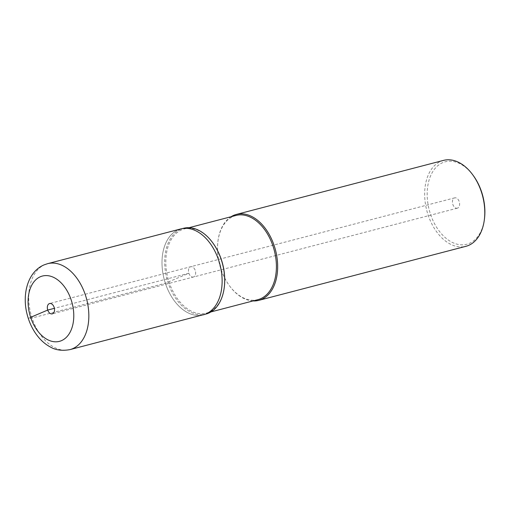 <?xml version="1.0" encoding="UTF-8"?>
<svg xmlns="http://www.w3.org/2000/svg" width="510" height="510" viewBox="0 0 510 510"><rect width="100%" height="100%" fill="white"/><g stroke="black" fill="none" stroke-linecap="round" stroke-linejoin="round"><path stroke-width="0.38" stroke-dasharray="2.55 1.91" d="M180.852 228.913A44.402 28.834 -104.6 0 0 178.232 229.806A44.402 28.834 -104.6 0 0 164.73 281.208A44.402 28.834 -104.6 0 0 203.267 314.836A44.402 28.834 75.4 0 1 164.73 281.208A44.402 28.834 75.4 0 1 178.232 229.806A88.804 67.212 66.9 0 1 180.865 229.194A44.332 28.789 75.4 0 1 184.441 228.078M193.723 276.924A5.329 3.462 75.4 0 1 193.405 277.032A5.329 3.462 75.4 0 1 188.783 272.997A5.329 3.462 75.4 0 1 190.402 266.826A5.329 3.462 75.4 0 1 190.715 266.717A5.329 3.462 75.4 0 1 195.343 270.753A5.329 3.462 75.4 0 1 193.723 276.924A5.329 3.462 -104.6 0 0 195.343 270.753A5.329 3.462 -104.6 0 0 190.715 266.717A5.329 3.462 -104.6 0 0 190.402 266.826A5.329 3.462 -104.6 0 0 188.783 272.997A5.329 3.462 -104.6 0 0 193.405 277.032A5.329 3.462 -104.6 0 0 193.723 276.924M206.811 313.816A44.332 28.789 75.4 0 1 167.605 281.233A44.332 28.789 75.4 0 1 180.865 229.194M224.343 286.843A43.509 28.26 75.4 0 1 208.832 312.26A43.509 28.26 75.4 0 1 206.263 313.14A43.509 28.26 75.4 0 1 168.491 280.181A43.509 28.26 75.4 0 1 181.719 229.812A43.509 28.26 75.4 0 1 184.295 228.933A43.509 28.26 75.4 0 1 212.919 243.047M235.964 215.456A43.509 28.26 -104.6 0 0 233.389 216.329A43.509 28.26 -104.6 0 0 217.878 241.753A43.509 28.26 -104.6 0 0 229.302 285.549A43.509 28.26 -104.6 0 0 257.933 299.657M253.03 300.938A44.402 28.834 75.4 0 1 229.596 285.951A44.402 28.834 75.4 0 1 217.936 241.255A44.402 28.834 75.4 0 1 231.062 216.731M443.509 160.389A44.402 28.834 -104.6 0 0 440.889 161.287A44.402 28.834 -104.6 0 0 427.386 212.683A44.402 28.834 -104.6 0 0 465.93 246.317M473.305 175.593A42.623 27.68 -104.6 0 0 442.75 162.626A42.623 27.68 -104.6 0 0 430.395 213.919A42.623 27.68 -104.6 0 0 469.302 243.397A42.623 27.68 -104.6 0 0 484.5 218.497M457.687 208.061A5.329 3.462 75.4 0 1 457.368 208.169A5.329 3.462 75.4 0 1 452.746 204.134A5.329 3.462 75.4 0 1 454.365 197.963A5.329 3.462 75.4 0 1 454.684 197.855A5.329 3.462 75.4 0 1 459.306 201.89A5.329 3.462 75.4 0 1 457.687 208.061M30.638 317.328A10.659 0.778 161.8 0 0 32.073 318.01L165.361 283.241L188.859 273.239L54.391 308.32M69.978 349.611A44.402 28.834 75.4 0 1 31.441 315.983A44.402 28.834 75.4 0 1 44.944 264.582A44.402 28.834 75.4 0 1 47.564 263.683M457.368 208.169L52.275 313.848M454.684 197.855L49.585 303.539M189.012 227.702L184.295 228.933M210.981 311.91L206.263 313.14M229.302 285.549L229.596 285.951M217.878 241.753L217.936 241.255"/><path stroke-width="0.76" d="M205.893 313.943A44.402 28.834 -104.6 0 0 219.396 262.542A44.402 28.834 -104.6 0 0 180.852 228.913A44.402 28.834 75.4 0 1 219.396 262.542A44.402 28.834 75.4 0 1 205.893 313.943A44.402 28.834 75.4 0 1 203.267 314.836A44.402 28.834 -104.6 0 0 205.893 313.943A88.804 67.212 -113.1 0 0 208.482 313.191A44.332 28.789 75.4 0 1 206.811 313.816L69.978 349.611A44.402 28.834 75.4 0 0 72.605 348.712A44.402 28.834 75.4 0 0 86.107 297.317A44.402 28.834 75.4 0 0 47.564 263.683L44.089 264.875C27.604 271.856 21.751 294.57 27.253 314.849C29.529 323.493 33.328 331.003 38.645 337.384C42.094 341.47 45.996 344.677 50.362 347.004C55.635 350.147 62.175 351.02 69.978 349.611M52.594 313.739A5.329 3.462 -104.6 0 0 54.213 307.575A5.329 3.462 -104.6 0 0 49.585 303.539A5.329 3.462 -104.6 0 0 49.272 303.648A5.329 3.462 -104.6 0 0 47.653 309.812A5.329 3.462 -104.6 0 0 52.275 313.848A5.329 3.462 -104.6 0 0 52.594 313.739M178.232 229.806A44.402 28.834 75.4 0 1 180.852 228.913L184.441 228.078A44.332 28.789 75.4 0 1 212.644 242.677A44.332 28.789 75.4 0 1 224.285 287.296A44.332 28.789 75.4 0 1 208.482 313.191M212.644 242.677L212.919 243.047A43.509 28.26 75.4 0 1 224.343 286.843L224.285 287.296M210.981 311.91L257.933 299.657A43.509 28.26 -104.6 0 0 260.502 298.784A43.509 28.26 -104.6 0 0 273.73 248.415A43.509 28.26 -104.6 0 0 235.964 215.456L189.012 227.702M231.062 216.731A44.402 28.834 75.4 0 1 233.765 215.322A44.402 28.834 75.4 0 1 236.391 214.423A44.402 28.834 75.4 0 1 274.928 248.051A44.402 28.834 75.4 0 1 261.432 299.453A44.402 28.834 75.4 0 1 258.806 300.352A44.402 28.834 75.4 0 1 253.03 300.938M258.806 300.352L465.93 246.317A44.402 28.834 -104.6 0 0 468.55 245.418A44.402 28.834 -104.6 0 0 484.379 219.478A44.402 28.834 -104.6 0 0 472.719 174.79A44.402 28.834 -104.6 0 0 443.509 160.389L236.391 214.423M484.379 219.478L484.5 218.497A42.623 27.68 -104.6 0 0 473.305 175.593L472.719 174.79M54.391 308.32L47.73 310.054L30.638 317.328M61.442 340.667A33.743 21.917 75.4 0 1 30.638 317.328A33.743 21.917 75.4 0 1 40.424 276.72A33.743 21.917 75.4 0 1 71.221 300.058A33.743 21.917 75.4 0 1 61.442 340.667M180.852 228.913L47.564 263.683"/></g></svg>
